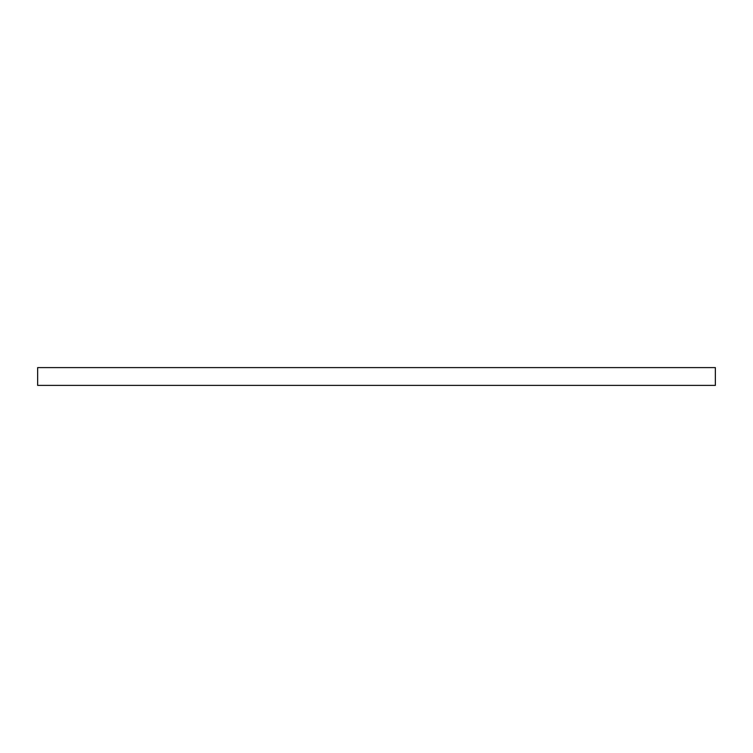 <?xml version="1.0" encoding="UTF-8"?>
<svg xmlns="http://www.w3.org/2000/svg" width="753" height="753" viewBox="0 0 753 753"><rect width="100%" height="100%" fill="white"/><g stroke="black" fill="none" stroke-linecap="round" stroke-linejoin="round"><path stroke-width="1.13" d="M715.35 385.395L715.35 367.605L37.65 367.605L37.65 385.395L715.35 385.395"/></g></svg>
